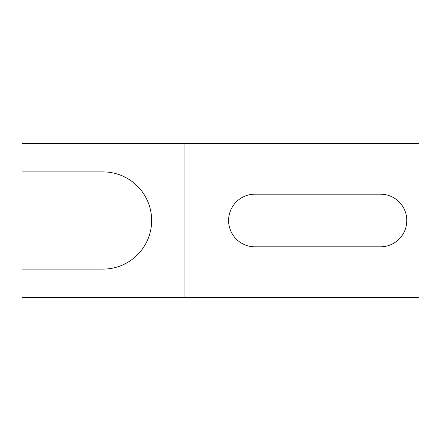 <?xml version="1.0" encoding="UTF-8"?>
<svg xmlns="http://www.w3.org/2000/svg" width="441" height="441" viewBox="0 0 441 441"><rect width="100%" height="100%" fill="white"/><g stroke="black" fill="none" stroke-linecap="round" stroke-linejoin="round"><path stroke-width="0.33" stroke-dasharray="2.21 1.65" d="M380.473 194.172L254.926 194.172A26.328 26.328 0 0 0 228.598 220.5A26.328 26.328 0 0 0 254.926 246.828L380.473 246.828A26.328 26.328 0 0 0 406.8 220.5A26.328 26.328 0 0 0 380.473 194.172M22.05 269.098L103.051 269.098A48.598 48.598 0 0 0 151.649 220.5A48.598 48.598 0 0 0 103.051 171.902L22.05 171.902L22.05 143.551L418.95 143.551L418.95 297.449L22.05 297.449L22.05 269.098M184.051 143.551L184.051 297.449"/><path stroke-width="0.66" d="M254.926 194.172L380.473 194.172A26.328 26.328 0 0 1 406.8 220.5A26.328 26.328 0 0 1 380.473 246.828L254.926 246.828A26.328 26.328 0 0 1 228.598 220.5A26.328 26.328 0 0 1 254.926 194.172M184.051 143.551L22.05 143.551L22.05 171.902L103.051 171.902A48.598 48.598 0 0 1 151.649 220.5A48.598 48.598 0 0 1 103.051 269.098L22.05 269.098L22.05 297.449L418.95 297.449L418.95 143.551L184.051 143.551L184.051 297.449"/></g></svg>
